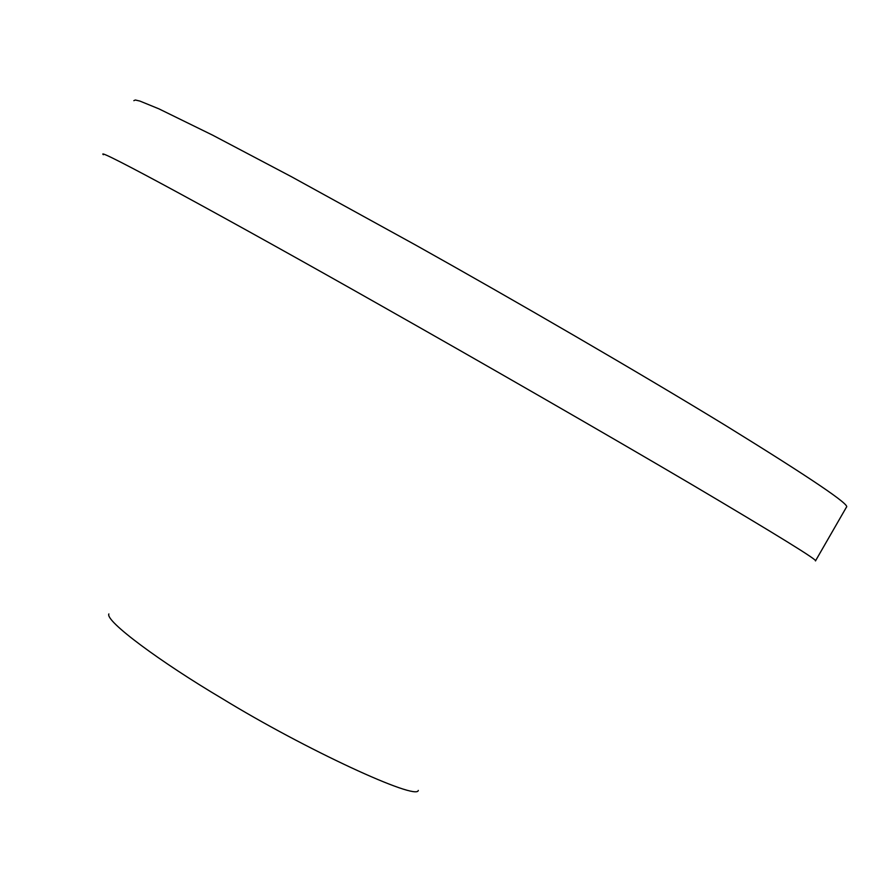 <?xml version="1.0" encoding="UTF-8"?>
<svg xmlns="http://www.w3.org/2000/svg" width="891" height="891" viewBox="0 0 891 891"><rect width="100%" height="100%" fill="white"/><g stroke="black" fill="none" stroke-linecap="round" stroke-linejoin="round"><path stroke-width="1.34" d="M103.356 154.722C93.009 145.567 228.152 218.952 381.415 305.836C478.779 360.888 604.644 433.215 691.962 484.648C777.386 535.201 818.562 560.617 815.477 560.918L846.45 507.135C850.582 505.019 810.365 477.854 725.809 425.642C639.27 372.716 513.584 299.844 415.885 245.192L291.513 176.752L212.615 135.154L158.91 108.847L139.865 101.062L135.309 100.004L133.839 100.661M418.302 790.428C416.932 800.909 305.067 749.398 222.015 698.466C160.826 662.258 104.938 621.027 108.869 613.932"/></g></svg>
